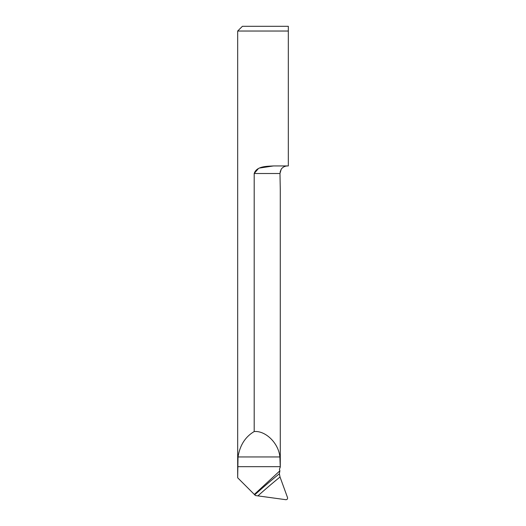 <?xml version="1.0" encoding="UTF-8"?>
<svg xmlns="http://www.w3.org/2000/svg" width="526" height="526" viewBox="0 0 526 526"><rect width="100%" height="100%" fill="white"/><g stroke="black" fill="none" stroke-linecap="round" stroke-linejoin="round"><path stroke-width="0.79" d="M279.885 470.809L254.328 494.433L254.735 494.848A591.77 564.654 167.1 0 1 279.372 473.775L279.885 470.809L279.424 469.271L280.259 467.088L279.885 456.943C278.649 443.306 265.663 430.472 254.196 431.544L254.196 173.514C256.649 166.019 266.886 166.374 273.513 165.94L288.327 165.94L288.327 31.034L237.673 31.034L237.673 477.799L238.028 456.943C239.895 445.292 245.28 436.83 254.196 431.544M279.372 473.775L280.029 476.997L287.505 497.53C287.761 498.924 287.216 499.647 285.861 499.7L255.432 495.545L254.735 494.848M273.513 165.94L259.666 168.024M258.397 168.576L254.196 173.514L279.977 173.514L280.279 189.491L279.977 173.514L281.226 169.181L280.082 172.114M288.327 31.034L288.327 26.3L288.327 31.034M237.686 477.799L254.328 494.433M237.673 31.034L242.407 26.3L288.327 26.3M281.226 169.181C282.81 167.084 284.908 166.006 287.518 165.94M237.686 466.68L280.259 466.68M238.028 456.943L279.885 456.943M280.029 476.997A589.403 562.393 -12.9 0 0 258.023 495.788M280.279 467.075L280.279 189.491"/></g></svg>
